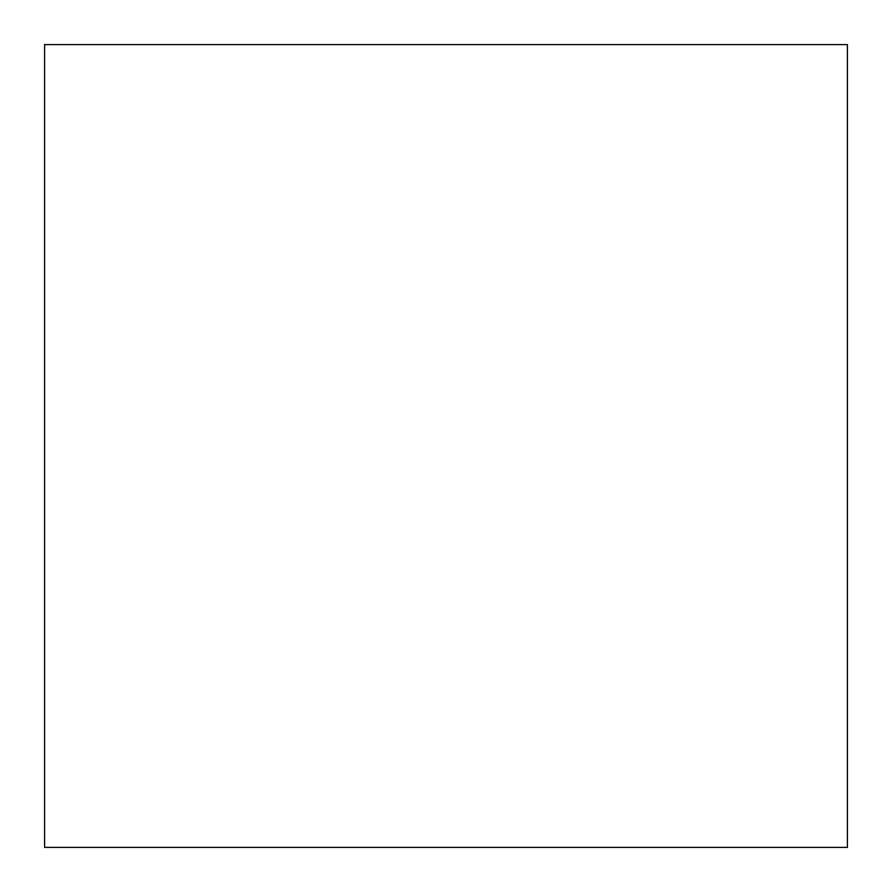 <?xml version="1.0" encoding="UTF-8"?>
<svg xmlns="http://www.w3.org/2000/svg" width="892" height="892" viewBox="0 0 892 892"><rect width="100%" height="100%" fill="white"/><g stroke="black" fill="none" stroke-linecap="round" stroke-linejoin="round"><path stroke-width="1.34" d="M44.6 44.6L847.4 44.6L847.4 847.4L44.6 847.4L44.6 44.6"/></g></svg>
